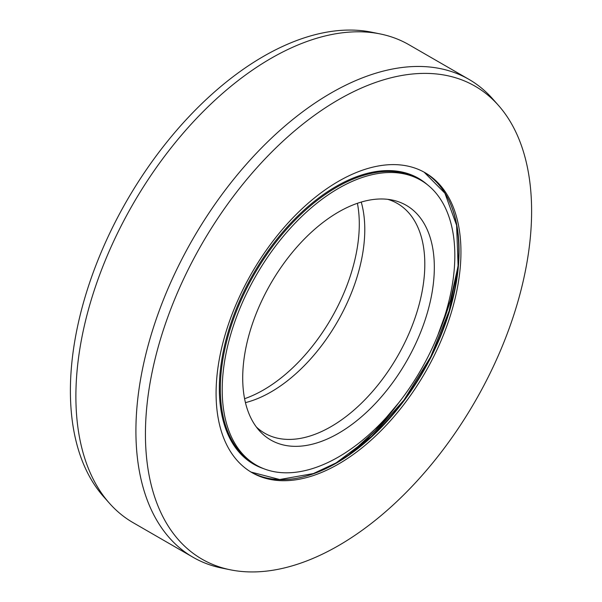 <?xml version="1.0" encoding="UTF-8"?>
<svg xmlns="http://www.w3.org/2000/svg" width="602" height="602" viewBox="0 0 602 602"><rect width="100%" height="100%" fill="white"/><g stroke="black" fill="none" stroke-linecap="round" stroke-linejoin="round"><path stroke-width="0.9" d="M357.407 203.295A135.495 78.23 -60 0 1 301.226 359.236A135.495 78.23 120 0 1 263.48 389.968A135.495 78.23 -60 0 1 244.593 398.705M361.238 202.069A132.651 76.589 -60 0 1 308.721 361.034A132.651 76.589 120 0 1 270.983 391.977A132.651 76.589 -60 0 1 245.443 402.633M256.347 426.991A132.651 76.589 120 0 0 264.692 433.207A132.651 76.589 120 0 0 331.017 426.637A132.651 76.589 120 0 0 354.601 409.541A132.651 76.589 120 0 0 421.52 294.506A132.651 76.589 120 0 0 397.343 203.453A132.651 76.589 120 0 0 387.786 199.337M338.52 433.289A135.495 78.23 -60 0 1 259.161 430.468A135.495 78.23 -60 0 1 253.893 319.647A135.495 78.23 -60 0 1 338.52 212.032A135.495 78.23 120 0 1 392.203 200.037A135.495 78.23 120 0 1 430.121 302.189A135.495 78.23 120 0 1 338.52 433.289M420.76 180.209A164.489 94.965 120 0 1 445.977 312.017A164.489 94.965 120 0 1 338.52 456.963A164.489 94.965 -60 0 1 256.279 465.113A164.489 94.965 -60 0 1 231.063 333.305A164.489 94.965 -60 0 1 338.52 188.358A164.489 94.965 120 0 1 420.76 180.209L418.887 179.133A164.489 94.965 120 0 0 336.646 187.275A164.489 94.965 -60 0 0 229.189 332.221A164.489 94.965 -60 0 0 254.398 464.029L256.279 465.113M468.973 79.381L408.939 44.721A275.912 159.297 120 0 0 380.306 33.96A275.912 159.297 120 0 0 270.983 58.386A275.912 159.297 -60 0 0 98.66 277.537A275.912 159.297 -60 0 0 109.391 503.197A275.912 159.297 -60 0 0 133.027 522.619L193.061 557.279A275.912 159.297 -60 0 1 150.763 336.187A275.912 159.297 -60 0 1 331.017 93.047A275.912 159.297 120 0 1 468.973 79.381A275.912 159.297 120 0 1 492.609 98.803L498.448 105.395A273.067 157.656 120 0 0 338.52 99.699A273.067 157.656 -60 0 0 153.909 363.917A273.067 157.656 -60 0 0 230.325 569.801L221.694 568.04A275.912 159.297 -60 0 1 193.061 557.279M109.391 503.197L103.552 496.605A273.067 157.656 -60 0 1 92.934 273.263A273.067 157.656 -60 0 1 263.48 56.377A273.067 157.656 120 0 1 371.675 32.199L380.306 33.96M338.52 464.037A173.143 99.962 120 0 0 451.628 311.46A173.143 99.962 120 0 0 425.087 172.714A173.143 99.962 120 0 0 338.52 181.292A173.143 99.962 -60 0 0 225.404 333.869A173.143 99.962 -60 0 0 251.945 472.608A173.143 99.962 -60 0 0 338.52 464.037M230.325 569.801A273.067 157.656 -60 0 0 338.52 545.623A273.067 157.656 120 0 0 509.066 328.737A273.067 157.656 120 0 0 498.448 105.395M263.616 468.649A164.993 95.259 -60 0 1 253.51 273.579A164.993 95.259 -60 0 1 427.495 184.799M349.265 454.487A193.49 111.716 120 0 0 349.754 454.096A193.49 111.716 -60 0 0 398.848 402.663M458.054 266.054A193.49 111.716 -60 0 1 437.963 334.908M336.247 462.855A173.654 100.256 120 0 0 450.266 203.325M316.374 472.705A173.143 99.962 -60 0 1 251.011 472.058L279.682 479.523L313.364 473.571L336.112 462.9L371.524 436.412L403.957 400.067L430.603 356.978L449.182 310.85L458.092 265.64L456.602 225.268L444.908 193.219L424.147 172.18A173.143 99.962 -60 0 1 449.498 311.226A173.143 99.962 -60 0 1 336.646 462.953A173.143 99.962 120 0 1 316.374 472.705M349.438 454.367L375.227 430.641L398.93 402.55M437.91 335.036L450.409 300.398L458.039 266.265"/></g></svg>
